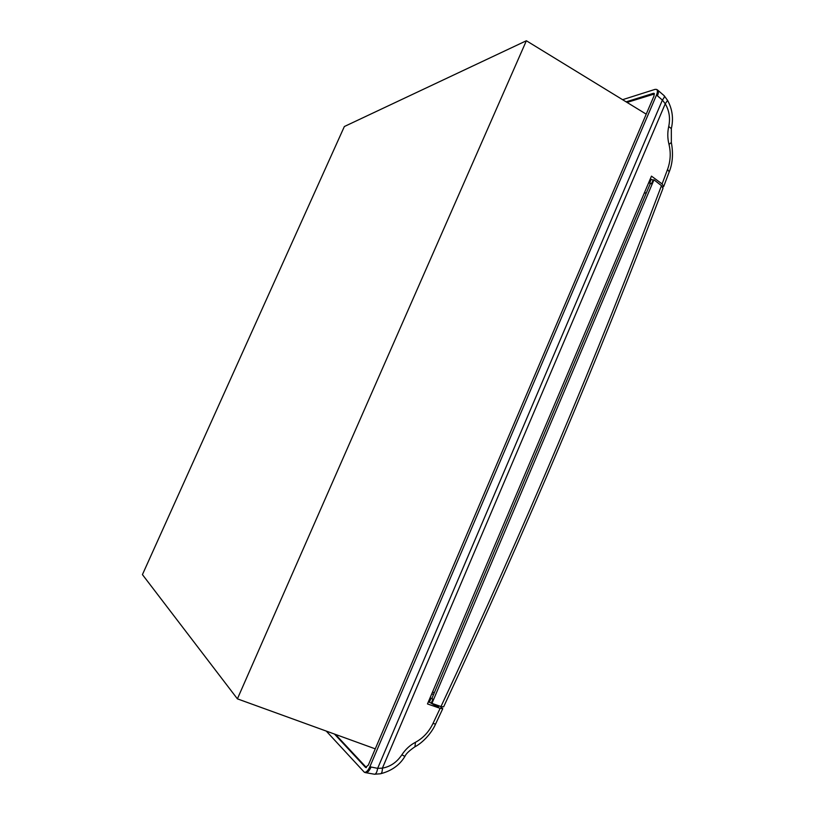 <?xml version="1.0" encoding="UTF-8"?>
<svg xmlns="http://www.w3.org/2000/svg" width="815" height="815" viewBox="0 0 815 815"><rect width="100%" height="100%" fill="white"/><g stroke="black" fill="none" stroke-linecap="round" stroke-linejoin="round"><path stroke-width="1.22" d="M438.572 706.676L436.371 706.248L431.094 703.162M427.478 703.936L651.47 176.142L662.106 183.935L667.556 169.408C670.521 161.197 671 152.863 669.003 144.418C667.495 138.509 667.404 132.539 668.718 126.488C670.45 118.318 669.298 110.748 665.254 103.78L662.391 100.082L377.651 768.351L382.398 768.148C390.416 766.67 396.905 762.219 401.866 754.802C405.564 749.25 410.088 745.073 415.467 742.292C423.077 738.156 428.924 731.89 432.999 723.465L440.141 708.317L427.478 703.936M440.141 708.317L442.759 708.704L439.978 706.218M662.85 187.165L663.665 186.554L662.106 183.935M627.061 102.415L654.425 93.969M626.124 101.844L653.406 93.317L654.109 93.348L654.007 95.925L368.309 765.142L365.528 767.404L334.456 734.05M401.866 754.802L404.882 756.432C405.921 753.875 409.262 750.656 414.937 746.784L415.467 742.292M664.194 95.722C664.724 96.445 664.123 97.902 662.391 100.082L657.42 95.803C658.642 92.849 658.714 90.944 657.654 90.078L664.194 95.722L667.556 100.367L665.254 103.78L382.398 768.148C382.378 771.561 381.746 773.435 380.503 773.771L380.503 773.771C391.516 770.939 399.635 765.163 404.872 756.452M668.718 126.488L671.336 128.638L671.346 142.472C673.353 153.495 672.66 163.245 669.268 171.721M669.003 144.418L671.346 142.472M622.599 99.685L655.087 89.365L656.666 89.446C657.715 90.302 657.644 92.207 656.442 95.182L369.847 766.772C368.013 770.725 366.18 772.559 364.346 772.253L326.255 731.075M369.847 766.772L377.651 768.351C377.009 772.131 375.97 774.097 374.533 774.24L380.503 773.771M142.431 574.606L237.399 698.852L526.368 40.75L344.358 126.519L142.431 574.606M526.368 40.75L646.224 114.161M375.267 748.853L237.399 698.852M440.986 706.534L443.635 706.839C525.787 530.402 598.903 357.561 662.992 188.336L661.464 185.657C597.405 355.809 523.913 529.434 440.986 706.534L431.247 703.151L432.908 699.239L431.889 698.445L650.197 183.854L651.603 183.599L653.141 179.993L651.205 179.361L649.677 182.968L648.475 183.192M650.003 179.595L651.205 179.361M653.141 179.993L653.966 179.83L661.464 185.657M430.147 697.65L431.013 698.333L429.352 702.235L431.247 703.151M429.352 702.235L428.486 701.552M653.966 179.83L431.838 703.62M646.407 192.778L644.247 193.155M649.677 182.968L651.603 183.599M432.908 699.239L431.013 698.333M431.879 693.575L433.437 694.788M434.191 693.015L432.622 691.813M366.424 767.567L335.505 734.437M667.556 169.408L669.217 171.853L663.726 186.411M432.999 723.465L435.567 724.056L442.739 708.755M653.406 93.317L654.414 93.898M366.19 767.628L365.528 767.404M657.42 95.803L656.442 95.182M364.346 772.253L365.497 772.64C367.351 772.956 369.185 771.133 370.988 767.159M671.356 128.536C673.638 118.521 672.375 109.149 667.587 100.408M414.937 746.784C422.15 743.066 431.318 733.816 435.546 724.097M657.654 90.078L656.666 89.446M365.497 772.64L374.533 774.24M438.49 706.839L438.939 705.902"/></g></svg>
